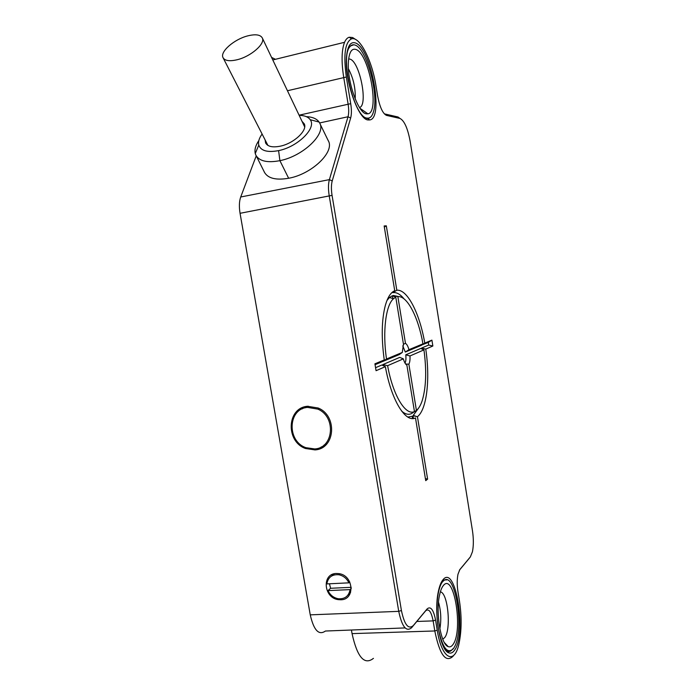 <?xml version="1.0" encoding="UTF-8"?>
<svg xmlns="http://www.w3.org/2000/svg" width="696" height="696" viewBox="0 0 696 696"><rect width="100%" height="100%" fill="white"/><g stroke="black" fill="none" stroke-linecap="round" stroke-linejoin="round"><path stroke-width="1.04" d="M275.425 59.299L271.57 57.411M256.232 155.869L240.72 196.985C239.198 201.274 238.98 206.712 240.059 213.307L310.251 614.855C313.774 630.28 318.82 635.674 325.406 631.037L405.115 627.914M373.439 658.355C364.4 665.472 357.274 657.224 352.054 633.621L351.436 630.019M386.463 115.379L384.41 113.866L398.016 116.989L400 118.442C404.332 120.704 407.708 128.281 410.135 141.166L472.462 530.735C473.645 538.687 473.637 545.69 472.445 551.754L470.374 556.878L459.847 569.545L457.977 574.261C456.985 579.403 456.976 585.223 457.951 591.722L459.473 601.135C461.779 616.491 461.657 630.498 459.099 643.156C454.679 665.524 441.708 659.347 437.227 630.176L435.574 620.101C433.495 609.705 430.702 605.955 427.187 608.852L413.285 625.582C408.378 629.793 404.42 624.764 401.418 610.505L332.062 195.367C331.139 189.512 331.192 184.701 332.218 180.943L350.654 118.024C351.637 114.422 351.654 109.629 350.714 103.669L346.338 77.012C343.293 54.862 345.033 42.134 351.576 38.819C359.771 36.079 372.195 60.9 375.97 85.791L377.632 96.031C379.79 107.062 382.73 113.518 386.463 115.379L400 118.442M442.969 579.785C455.697 563.464 467.068 633.856 454.479 650.299C452.731 652.787 450.834 653.622 448.763 652.822C440.09 650.569 433.591 612.741 438.341 591.609C439.481 586.041 441.029 582.1 442.969 579.785M355.395 42.943C371.203 47.798 384.183 118.442 369.759 119.938L367.958 119.947C358.283 119.486 344.529 80.44 346.486 57.324C347.426 46.188 350.401 41.395 355.395 42.943M415.486 417.905L425.735 480.658L427.614 479.109L417.443 416.695C426.9 409.431 430.25 378.928 425.761 349.105L432.86 346.016L431.911 340.126L424.786 343.093C419.697 313.505 407.395 289.04 396.824 290.223L386.315 225.826L384.157 225.965L394.728 290.728C390.83 292.346 387.724 297.166 385.393 305.196C381.617 319.577 381.243 337.821 384.253 359.936L374.918 363.817L376.066 370.698L385.366 366.661C391.326 400.296 405.637 423.22 415.495 417.905M469.174 558.418L459.377 570.224M453.218 656.102C445.849 663.262 439.707 654.884 434.791 630.967L433.138 620.884C431.276 611.593 428.771 608.252 425.621 610.862L411.667 627.662C406.316 632.264 402.01 626.826 398.738 611.349L329.208 195.75C328.173 189.199 328.234 183.822 329.391 179.629L348.017 116.754C348.905 113.535 348.922 109.263 348.087 103.93L343.694 77.247C341.292 61.622 341.579 49.973 344.555 42.299C345.79 39.437 347.356 37.749 349.253 37.236L352.611 37.532L355.821 39.594M315.001 449.903L305.527 448.511C285.551 441.638 286.743 407.83 307.501 406.281L318.133 407.995C337.725 415.695 335.315 448.92 315.001 449.903M340.779 599.778L338.378 599.648C323.718 598.134 321.5 573.704 336.255 573.478L339.013 573.643C353.733 575.462 355.351 599.865 340.779 599.778M264.071 171.512L264.341 172.121C267.795 178.367 275.894 180.421 288.64 178.263C311.547 174.244 334.628 152.25 328.469 141.036L327.868 139.905M258.825 140.601C255.554 145.421 254.362 149.744 255.267 153.555L255.832 155.121C259.243 161.185 267.255 163.038 279.896 160.663C302.656 156.304 325.911 134.302 319.899 123.462L319.116 122.061C316.724 118.729 312.469 116.928 306.344 116.658M299.176 115.353C304.517 115.432 308.197 116.884 310.207 119.712C316.889 127.916 297.792 146.882 278.6 150.623C267.481 152.694 260.878 150.849 258.781 145.09C257.999 141.862 259.103 138.173 262.105 134.032M265.115 139.922L265.594 142.924C267.647 146.595 272.51 147.683 280.183 146.195C293.825 143.498 307.823 130.369 304.256 123.836L302.02 121.33M247.732 35.879C255.554 33.956 260.417 34.652 262.322 37.984C265.515 43.691 250.934 56.454 237.258 59.717C229.576 61.526 224.817 60.822 222.998 57.594C219.797 51.774 234.221 39.228 247.732 35.879M302.264 408.874L304.717 406.821M324.301 446.232L321.16 446.971M308.206 406.212L305.405 407.769M323.936 445.118L326.92 443.796M314.696 448.937L305.901 447.676C286.682 441.177 287.857 408.726 307.554 407.386L317.828 409.126C336.368 416.747 333.741 448.12 314.696 448.937M331.748 575.931L332.497 574.339M349.784 594.306L348.104 594.88M334.28 573.756L333.323 575.192M349.018 593.366L350.575 592.557M351.245 587.32L330.617 588.277L329.443 583.779M326.824 583.909C328.103 577.193 332.157 574.157 338.978 574.783C343.459 575.783 346.765 578.472 348.913 582.839L326.824 583.909M349.801 582.039L348.913 582.839M330.617 588.277L327.981 590.617C330.235 595.184 333.715 597.899 338.413 598.769C344.946 599.152 348.835 596.098 350.079 589.616L351.28 588.494M350.079 589.616L327.981 590.617M446.997 579.864L443.117 580.09L442.125 580.925M453.575 648.498L455.088 645.749C464.31 626.861 455.045 571.616 444.013 580.42L442.673 581.647C437.392 587.572 435.157 609.583 438.245 628.062C442.36 647.88 447.476 654.692 453.575 648.498M445.675 650.212L447.293 651.265C449.277 652.039 451.112 651.247 452.783 648.872M452.939 644.583C451.495 646.601 449.929 647.28 448.224 646.636C440.925 644.783 435.487 613.054 439.498 595.358C440.446 590.8 441.716 587.546 443.317 585.606C453.975 571.651 463.579 630.985 452.939 644.583M364.191 117.833L367.966 118.685L369.915 117.633M367.027 118.103C370.081 118.607 372.282 116.31 373.639 111.212C378.894 93.916 366.444 48.442 355.117 45.101C353.107 44.353 351.384 44.883 349.94 46.693C339.648 57.229 354.447 117.841 367.027 118.103M353.759 44.788L348.948 46.528L348.444 47.258M366.331 113.822C358.17 113.248 346.756 80.579 348.426 61.396C349.218 52.2 351.68 48.215 355.821 49.433C369.019 53.192 380.016 112.587 367.906 113.831L366.331 113.822M391.378 293.103L394.728 290.728M375.066 364.695L381.373 362.059L384.253 359.936M404.115 298.941C400.296 294.217 396.555 292.12 392.892 292.659L392.762 291.859M421.071 345.225L428.292 342.441L431.911 340.126M421.654 348.861L421.532 348.096L428.71 345.042L428.292 342.441M418.583 408.108L413.006 415.738L413.45 418.479M407.804 417.061L412.136 416.26L412.502 418.54M375.562 367.697L381.86 365.009L385.366 366.661M393.466 296.157L393.353 295.478L397.86 296.626C407.29 295.556 418.34 317.298 422.959 343.85L408.952 349.67C407.986 346.234 406.829 344.137 405.481 343.372L397.86 296.626M402.758 345.877L405.324 352.046L420.297 345.79L422.959 343.85M398.747 296.618L393.353 295.478M405.046 363.164C405.907 361.285 406.151 358.51 405.777 354.821L420.723 348.444L423.942 349.897C426.709 370.455 426.152 387.324 422.246 400.505C420.715 405.185 418.766 408.491 416.417 410.414L408.874 364.191C409.814 362.459 410.188 359.719 409.979 355.96L423.942 349.897M416.417 410.423L412.537 412.911M387.611 365.678L382.861 364.582L399.73 357.396L403.349 358.849C404.341 362.329 405.516 364.417 406.873 365.104L414.459 411.588C405.594 415.982 392.944 395.467 387.611 365.678L403.349 358.849M382.861 364.582L383.035 365.565M401.618 411.066C405.229 414.268 408.578 415.077 411.684 413.494L414.459 411.588M402.297 352.437L399.269 354.577L382.374 361.642L386.515 358.997C382.417 331.705 385.767 305.187 393.492 298.706L395.78 297.166L403.454 344.172L402.297 352.437L386.515 358.997M395.78 297.166L392.422 295.713L392.883 298.523M392.431 295.713L389.429 297.523L386.959 300.515M384.34 227.079L386.315 225.826M392.892 292.659L396.816 290.223M424.786 343.093L421.106 345.451M428.71 345.042L432.86 346.016M421.532 348.096L425.761 349.105M417.443 416.695L413.006 415.738M425.395 478.613L427.614 479.109M403.419 344.233L405.481 343.372M408.952 349.67L405.324 352.046M405.777 354.821L409.979 355.96M408.874 364.191L405.594 363.991M468.973 558.67L470.374 556.878M352.054 633.621L434.791 630.967L437.227 630.176M435.574 620.101L433.138 620.884L416.808 621.467M425.621 610.862L427.187 608.852M413.285 625.582L411.667 627.662M310.251 614.855L398.738 611.349L401.418 610.505M332.062 195.367L240.059 213.307M240.72 196.985L329.391 179.629L332.218 180.943M350.654 118.024L348.017 116.754L319.647 122.94M299.089 115.188L350.714 103.669M346.338 77.012L287.457 90.75M278.6 150.623L279.896 160.663L288.64 178.263M440.359 591.861C447.937 592.661 451.46 629.541 444.683 637.606L442.76 639.172M438.515 602.214C440.986 610.957 441.429 619.823 439.855 628.81M348.652 58.925L349.931 59.099C359.771 61.518 368.358 105.296 359.536 107.541M348.435 68.8C353.411 78.265 355.665 88.314 355.195 98.936M351.576 38.819L349.253 37.236M344.555 42.299L272.78 59.952M328.425 141.053L320.116 123.992M310.207 119.712L319.116 122.061M258.781 145.09L255.267 153.555M264.376 172.103L256.319 156.008M265.82 143.359L265.594 142.924M304.674 126.907L262.322 37.984M267.925 145.421L223.164 57.916M305.527 448.511L306.623 447.946M319.177 408.5L317.828 409.126M338.378 599.648L339.248 598.856M340.04 573.861L338.978 574.783M444.013 580.42L443.117 580.09M447.293 651.265L448.763 652.822M444.379 642.582L448.224 646.636M367.966 118.685L369.759 119.938M349.94 46.693L348.948 46.528M360.076 108.35L367.906 113.831M413.424 415.425L416.634 416.53M393.492 298.706L389.429 297.523"/></g></svg>
